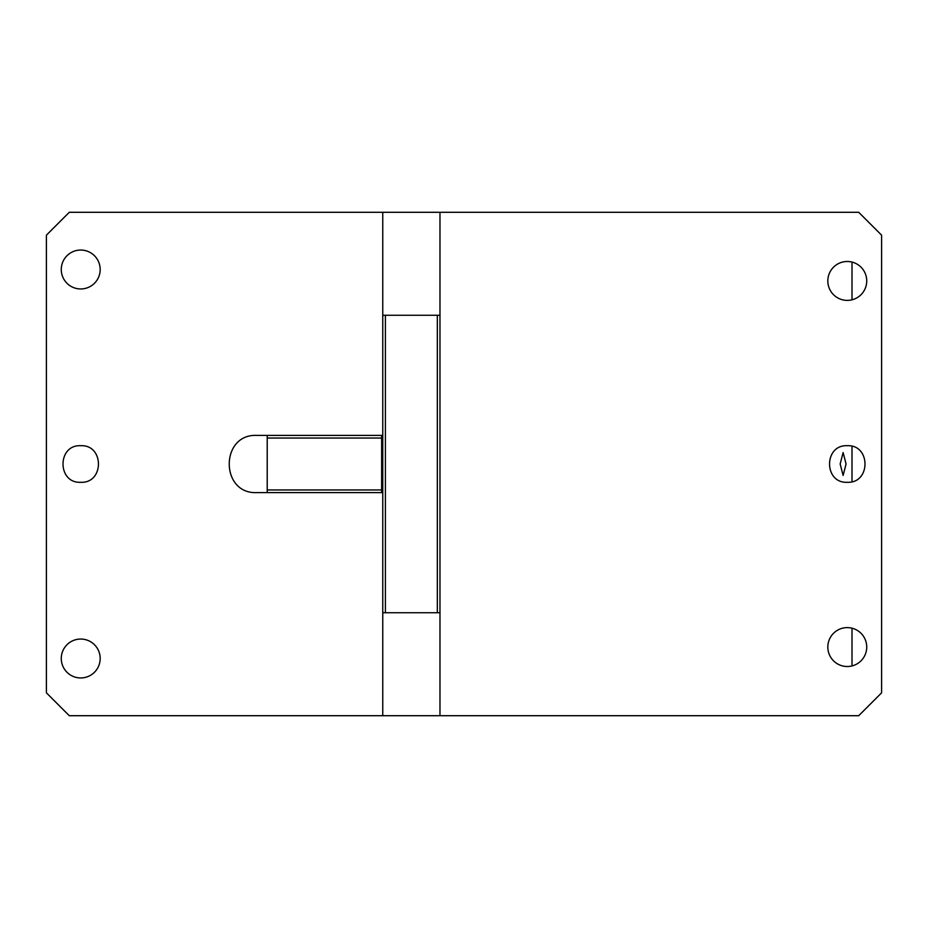 <?xml version="1.0" encoding="UTF-8"?>
<svg xmlns="http://www.w3.org/2000/svg" width="928" height="928" viewBox="0 0 928 928"><rect width="100%" height="100%" fill="white"/><g stroke="black" fill="none" stroke-linecap="round" stroke-linejoin="round"><path stroke-width="1.39" d="M439.976 212.292L858.713 212.292L881.6 235.178L881.6 692.822L858.713 715.708L439.976 715.708L439.976 612.735L385.41 612.735L385.41 315.265L439.976 315.265L439.976 212.292L382.765 212.292L382.765 315.265L385.41 315.265M385.41 612.735L382.765 612.735L382.765 715.708L439.976 715.708M382.765 715.708L69.287 715.708L46.4 692.822L46.4 235.178L69.287 212.292L382.765 212.292M267.218 492.606L267.218 435.394L256.917 435.394C220.017 433.631 220.017 494.369 256.917 492.606L382.765 492.606M382.765 435.394L267.218 435.394M80.724 639.044A19.453 19.453 0 0 1 100.178 658.497A19.453 19.453 0 0 1 80.724 677.95A19.453 19.453 0 0 1 61.271 658.497A19.453 19.453 0 0 1 80.724 639.044M80.724 250.05A19.453 19.453 0 0 1 100.178 269.503A19.453 19.453 0 0 1 80.724 288.956A19.453 19.453 0 0 1 61.271 269.503A19.453 19.453 0 0 1 80.724 250.05M80.724 445.695C57.107 444.558 57.107 483.442 80.724 482.305C104.342 483.442 104.342 444.558 80.724 445.695M847.276 627.606A19.453 19.453 0 0 1 866.729 647.06A19.453 19.453 0 0 1 847.276 666.513A19.453 19.453 0 0 1 827.822 647.06A19.453 19.453 0 0 1 847.276 627.606M847.276 261.487A19.453 19.453 0 0 1 866.729 280.94A19.453 19.453 0 0 1 847.276 300.394A19.453 19.453 0 0 1 827.822 280.94A19.453 19.453 0 0 1 847.276 261.487M847.276 445.695C823.658 444.558 823.658 483.442 847.276 482.305C870.893 483.442 870.893 444.558 847.276 445.695M382.765 612.735L382.765 315.265M381.628 492.606L381.628 435.394M267.218 438.039L381.628 438.039M437.332 612.735L437.332 315.265M439.976 612.735L439.976 315.265M267.218 489.961L381.628 489.961M852.008 665.921L852.008 628.186M852.008 481.69L852.008 446.31M852.008 299.814L852.008 262.079M846.081 464L843.123 452.562L840.165 464L843.123 475.438L846.081 464"/></g></svg>

